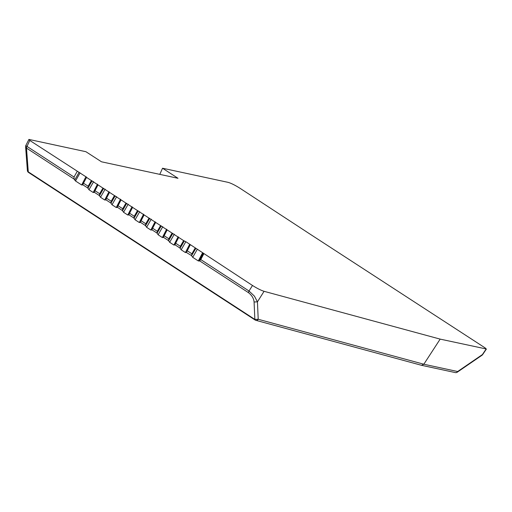 <?xml version="1.0" encoding="UTF-8"?>
<svg xmlns="http://www.w3.org/2000/svg" width="512" height="512" viewBox="0 0 512 512"><rect width="100%" height="100%" fill="white"/><g stroke="black" fill="none" stroke-linecap="round" stroke-linejoin="round"><path stroke-width="0.77" d="M86.643 177.261L29.773 140.435L28.915 139.418L85.888 151.699L101.498 161.798L177.997 178.291L162.541 168.224L228.045 182.342C231.085 183.194 235.059 185.171 239.981 188.262L306.637 231.878M29.773 140.435L27.002 146.419A2.515 0.358 24.9 0 1 25.824 145.517L28.915 139.418M86.63 177.274L83.475 183.2L88.154 186.24L87.834 188.045L82.765 184.742L83.475 183.2M174.899 244.986L175.686 243.245L180.365 246.291L183.616 240.621L86.483 177.37M183.616 240.621L185.837 241.696L181.184 249.798L180.096 248.275L184.333 240.902M203.821 253.779L200.768 259.578L249.024 291.008L254.419 296.141L257.44 301.85L264.064 291.309C260.934 290.317 257.082 288.371 252.499 285.478L185.837 241.696M264.064 291.309L440.16 339.117L423.834 364.23L457.664 371.526A2.515 1.466 55.6 0 1 457.254 372.198L481.99 355.251A2.515 2.515 0 0 0 482.656 354.579L486.4 349.011L440.16 339.117M306.63 231.898L485.274 348.006L486.131 349.024L482.406 354.579A2.515 1.466 55.6 0 1 481.99 355.251M77.222 171.341L74.022 177.043L74.131 179.117L26.483 148.09L25.6 146.765L27.392 170.534A2.515 2.515 0 0 0 28.531 172.448A2.515 1.03 123.1 0 0 28.678 172.512M80.09 172.832L75.514 180.986L74.131 179.117M75.514 180.986L81.67 184.992L85.965 176.659M81.67 184.992L82.688 184.934M91.405 180.576L88.154 186.24M93.626 181.645L88.973 189.747L87.834 188.045M88.973 189.747L93.197 192.499L97.491 184.166M93.197 192.499L94.214 192.442M94.246 192.365L95.002 190.707L99.68 193.747L99.36 195.552L94.291 192.25M98.01 184.87L95.002 190.707M102.931 188.077L99.68 193.747M105.741 199.949L104.723 200.006L100.499 197.254L99.36 195.552M105.773 199.872L106.528 198.208L111.206 201.254L110.893 203.059L105.818 199.75M109.536 192.378L106.528 198.208M114.458 195.584L111.206 201.254M117.267 207.456L116.25 207.514L112.026 204.762L110.893 203.059M117.299 207.379L118.054 205.715L122.733 208.762L122.419 210.56L117.344 207.258M121.062 199.885L118.054 205.715M125.984 203.091L122.733 208.762M128.794 214.957L127.776 215.021L123.552 212.269L122.419 210.56M128.826 214.886L129.581 213.222L134.259 216.269L133.946 218.067L128.87 214.765M132.589 207.392L129.581 213.222M137.51 210.598L134.259 216.269M140.32 222.464L139.302 222.522L135.078 219.776L133.946 218.067M140.352 222.394L141.107 220.73L145.786 223.776L145.472 225.574L140.397 222.272M144.115 214.899L141.107 220.73M149.037 218.106L145.786 223.776M151.846 229.971L150.829 230.029L146.605 227.277L145.472 225.574M151.878 229.901L152.634 228.237L157.312 231.283L156.998 233.082L151.923 229.779M155.642 222.406L152.634 228.237M160.563 225.613L157.312 231.283M163.373 237.478L162.355 237.536L158.131 234.784L156.998 233.082M163.405 237.402L164.16 235.744L168.838 238.784L168.525 240.589L163.45 237.286M167.168 229.907L164.16 235.744M172.09 233.114L168.838 238.784M174.931 244.909L173.882 245.043L169.658 242.291L168.525 240.589M178.694 237.414L175.686 243.245M180.365 246.291L180.096 248.275M181.184 249.798L185.408 252.55L189.702 244.218M195.142 248.128L191.891 253.798L191.578 255.603L186.426 252.493M186.458 252.416L185.408 252.55M186.502 252.294L190.221 244.922M191.578 255.603L195.859 248.41M197.363 249.203L192.71 257.306L191.622 255.782M192.71 257.306L198.291 260.941L202.662 252.653M27.392 170.534L28.282 171.859L254.861 319.411L254.086 301.99C253.754 298.49 251.898 295.386 248.512 292.678L199.635 260.851L198.291 260.941M199.635 260.851L200.768 259.578M162.541 168.224L159.802 174.368M252.499 285.478L249.024 291.008A2.515 1.03 123.1 0 0 248.512 292.678M254.086 301.99L257.44 301.85L258.214 319.27L423.834 364.23L421.504 365.299L455.302 372.582A2.515 2.515 0 0 0 457.254 372.198M74.022 177.043L27.002 146.419A2.515 1.03 123.1 0 0 26.483 148.09L28.282 171.859A2.515 1.03 123.1 0 0 28.531 172.448L255.104 320A2.515 2.515 0 0 0 255.821 320.32A2.515 2.176 -74.8 0 0 258.214 319.27L254.861 319.411A2.515 1.03 123.1 0 0 255.104 320A2.515 1.03 123.1 0 0 255.258 320.064A2.515 2.176 -74.8 0 0 255.821 320.32L421.504 365.299M74.694 180.09L79.091 172.262M87.885 188.224L92.122 180.851M99.411 195.731L103.648 188.358M100.499 197.254L105.152 189.152M104.723 200.006L109.018 191.674M110.938 203.238L115.174 195.866M112.026 204.762L116.678 196.659M116.25 207.514L120.544 199.181M122.464 210.746L126.701 203.366M123.552 212.269L128.205 204.166M127.776 215.021L132.07 206.688M133.99 218.253L138.227 210.874M135.078 219.776L139.731 211.674M139.302 222.522L143.597 214.189M145.517 225.76L149.754 218.381M146.605 227.277L151.258 219.174M150.829 230.029L155.123 221.696M157.043 233.261L161.28 225.888M158.131 234.784L162.784 226.682M162.355 237.536L166.65 229.203M168.57 240.768L172.806 233.395M169.658 242.291L174.31 234.189M173.882 245.043L178.176 236.71M187.213 250.752L191.891 253.798M203.29 253.146L199.098 261.101M455.302 372.582A2.515 2.266 102.2 0 0 457.664 371.526L482.406 354.579A2.515 0.346 33.9 0 0 482.656 354.579M180.051 248.096L174.976 244.787M25.824 145.517A2.515 2.515 0 0 0 25.6 146.765"/></g></svg>
